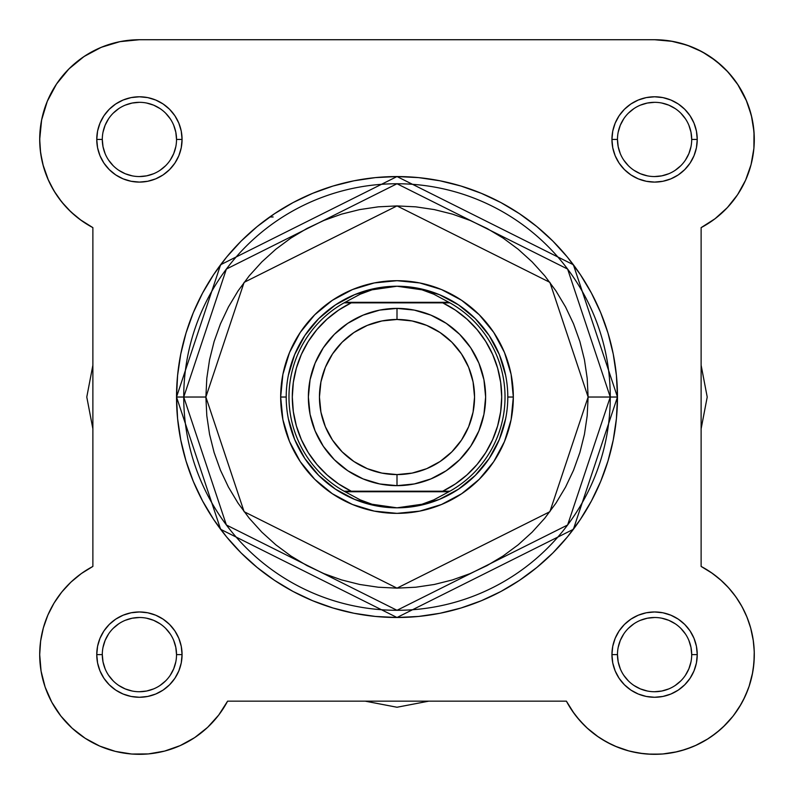 <?xml version="1.0" encoding="UTF-8"?>
<svg xmlns="http://www.w3.org/2000/svg" width="794" height="794" viewBox="0 0 794 794"><rect width="100%" height="100%" fill="white"/><g stroke="black" fill="none" stroke-linecap="round" stroke-linejoin="round"><path stroke-width="1.19" d="M121.293 41.387L115.557 42.618L121.293 41.387M58.597 81.028L56.146 84.581L58.597 81.028M39.75 136.171L39.859 144.984L39.75 136.171M82.08 573.04L78.755 575.471L82.08 573.04M72.175 580.98L68.671 584.344L72.175 580.98M63.312 590.18L60.175 594.091L63.322 590.18M49.208 612.114L47.432 616.114L49.208 612.114M43.849 626.138L43.293 628.104L43.849 626.138M217.318 716.843L219.779 713.637L217.308 716.853M566.519 701.37L574.221 713.637L566.4 701.152L572.434 711.116L579.58 720.317L587.759 728.614L579.58 720.317L572.434 711.116L566.4 701.152L227.6 701.152L218.697 715.076L227.6 701.152A99.716 99.716 0 0 1 39.7 654.613A99.716 99.716 0 0 1 92.878 566.43L81.385 573.526L70.944 582.121L81.385 573.526L92.878 566.43L92.878 227.63L80.005 219.521M601.336 738.916L611.648 744.603L601.336 738.916M695.147 745.705L708.03 738.797L695.147 745.705M723.096 727.066L733.001 716.208L723.096 727.066M743.204 700.328L748.226 688.894L743.204 700.328M749.04 686.562L752.702 672.409L749.04 686.562M754.29 653.134L753.754 644.202L754.29 653.134M753.387 641.125L750.648 627.895L753.387 641.125M750.131 626.079L746.568 616.114L750.131 626.079M744.772 612.075L740.921 604.72L744.782 612.105M712.615 573.526L701.122 566.43L712.615 573.526L721.825 580.98L715.245 575.471M738.281 85.236L728.167 72.145L738.281 85.236L746.082 99.806L751.372 115.467L754.002 131.794L753.903 148.329L751.064 164.616L745.586 180.208L737.596 194.689L727.324 207.641L715.057 218.727L701.122 227.63L701.122 566.43L711.087 572.454L701.122 566.43A99.716 99.716 0 0 1 725.091 725.121A99.716 99.716 0 0 1 566.4 701.152L227.6 701.152M753.705 150.294L754.141 144.984L753.705 150.294M751.968 117.978L748.117 104.868L751.968 117.978M746.707 101.285L737.497 84.045L746.707 101.285M690.294 46.34L678.443 42.618L690.294 46.34M725.329 584.344L730.679 590.18M733.825 594.091L738.36 600.532M754.27 657.015L753.298 668.717M741.259 703.931L733.636 715.394M720.148 729.746L710.69 737.05M692.07 747.015L680.845 750.806M677.024 751.769L662.524 754.012M661.005 754.121L647.696 754.092M643.606 753.724L631.051 751.511M628.957 750.975L615.122 746.181M598.368 736.961L586.925 727.86M584.85 725.885L576.692 716.863M195.632 736.961L192.664 738.916M182.352 744.603L178.878 746.181M165.043 750.975L162.949 751.511M150.394 753.724L146.304 754.092M132.995 754.121L131.476 754.012M116.976 751.769L113.155 750.806M101.93 747.015L98.853 745.705M85.97 738.797L83.31 737.05M73.852 729.746L70.904 727.066M60.999 716.208L60.364 715.394M52.741 703.931L50.796 700.328M45.774 688.894L44.96 686.562M41.298 672.409L40.702 668.717M39.73 657.015L39.71 653.134M40.246 644.182L40.702 640.49M76.204 216.554L68.423 209.457M64.661 205.428L58.329 197.478M55.362 193.091L49.655 182.878M48.414 180.208L42.936 164.616M42.201 161.629L40.296 150.294M40.841 124.41L42.032 117.978M45.883 104.868L47.571 100.61M47.918 99.806L48.374 98.774M67.52 70.348L72.175 65.813M81.375 58.349L87.191 54.498M97.404 49.01L103.706 46.34M92.878 566.43L92.878 227.63L81.385 220.524L70.944 211.929L61.773 202.004L70.944 211.929L81.385 220.524L92.878 227.63A99.716 99.716 0 0 1 39.7 139.436L40.613 152.924L39.7 139.436A99.716 99.716 0 0 1 139.416 39.73L654.584 39.73L672.707 41.387M696.596 49.01L706.809 54.498M709.985 56.533L721.825 65.813M726.48 70.348L735.403 81.028M753.159 124.41L754.25 136.171M751.799 161.629L750.886 165.301M747.333 176.07L746.152 178.908M745.834 179.633L744.345 182.878M738.638 193.091L735.671 197.478M729.339 205.428L725.577 209.457M717.796 216.554L713.995 219.521M397 707.246L365.19 701.152L397 707.246L428.81 701.152L397 707.246M86.784 397.03L92.878 428.839L86.784 397.03L92.878 365.22L86.784 397.03M707.216 397.03L701.122 365.22L707.216 397.03L701.122 428.839L707.216 397.03M640.401 620.322L647.348 618.218L654.584 617.504M623.737 633.989L620.293 640.421L618.189 647.378M675.208 685.48L680.835 680.855L675.208 685.48M173.707 640.421L175.811 647.378L176.526 654.613A37.12 37.12 0 0 0 139.416 617.504A37.12 37.12 0 0 0 102.297 654.613L96.759 654.613A42.658 42.658 0 0 1 139.416 611.966A42.658 42.658 0 0 1 182.064 654.613L176.526 654.613A37.12 37.12 0 0 1 139.416 691.733A37.12 37.12 0 0 1 102.297 654.613A37.12 37.12 0 0 1 139.416 617.504A37.12 37.12 0 0 1 176.526 654.613L182.064 654.613L181.25 646.296L178.819 638.297L174.879 630.922L169.569 624.451L163.107 619.151L155.733 615.211L147.734 612.779L139.416 611.966L131.089 612.779L123.09 615.211L115.716 619.151L109.254 624.451L103.945 630.922L100.004 638.297L97.573 646.296L96.759 654.613L97.573 662.94L100.004 670.94L103.945 678.314L109.254 684.775L115.716 690.085L123.09 694.025L131.089 696.447L139.416 697.271L147.734 696.447L155.733 694.025L163.107 690.085L169.569 684.775L174.879 678.314L178.819 670.94L181.25 662.94L182.064 654.613A42.658 42.658 0 0 1 139.416 697.271A42.658 42.658 0 0 1 96.759 654.613L102.297 654.613L103.012 661.859L105.126 668.816M160.041 623.766L153.599 620.322M108.55 675.237L113.165 680.855L108.55 675.237M685.45 118.822L680.835 113.195L685.45 118.832M620.293 153.629L618.189 146.682L617.474 139.436L611.936 139.436A42.658 42.658 0 0 1 654.584 96.789A42.658 42.658 0 0 1 697.241 139.436L691.703 139.436A37.12 37.12 0 0 0 654.584 102.327A37.12 37.12 0 0 0 617.474 139.436A37.12 37.12 0 0 1 654.584 102.327A37.12 37.12 0 0 1 691.703 139.436A37.12 37.12 0 0 1 654.584 176.556A37.12 37.12 0 0 1 617.474 139.436L617.474 139.436A37.12 37.12 0 0 0 654.584 176.556A37.12 37.12 0 0 0 691.703 139.436L690.988 132.201L688.874 125.234M633.959 170.293L640.401 173.737M118.792 108.58L113.165 113.195L118.792 108.58M153.599 173.737L146.652 175.841L139.416 176.556M170.263 160.07L173.707 153.629L175.811 146.682M588.116 397.03L549.895 511.693L397 588.146L244.105 511.693L205.884 397.03L183.732 397.03L226.379 524.993L397 610.298L567.621 524.993L610.268 397.03L588.116 397.03L587.193 415.758L584.444 434.308L579.888 452.501L573.566 470.167L565.546 487.119L555.909 503.207L544.734 518.264L532.139 532.169L518.244 544.763L503.178 555.929L487.089 565.576L470.137 573.596L452.481 579.908L434.288 584.473L415.728 587.223L397 588.146L378.272 587.223L359.712 584.473L341.519 579.908L323.863 573.596L306.911 565.576L290.822 555.929L275.756 544.763L261.861 532.169L249.266 518.264L238.091 503.207L228.454 487.119L220.434 470.167L214.112 452.501L209.556 434.308L206.807 415.758L205.884 397.03L206.807 378.291L209.556 359.742L214.112 341.549L220.434 323.892L228.454 306.941L238.091 290.852L249.266 275.786L261.861 261.891L275.756 249.296L290.822 238.121L306.911 228.483L323.863 220.464L341.519 214.142L359.712 209.586L378.272 206.837L397 205.914L415.728 206.837L434.288 209.586L452.481 214.142L470.137 220.464L487.089 228.483L503.178 238.121L518.244 249.296L532.139 261.891L544.734 275.786L555.909 290.852L565.546 306.941L573.566 323.892L579.888 341.549L584.444 359.742L587.193 378.291L588.116 397.03L610.268 397.03A213.268 213.268 0 0 1 397 610.298A213.268 213.268 0 0 1 183.732 397.03L176.526 397.03L220.623 529.31L397 617.504L573.377 529.31L617.474 397.03L610.268 397.03L617.474 397.03A220.474 220.474 0 0 1 397 617.504A220.474 220.474 0 0 1 176.526 397.03L177.588 418.637L180.764 440.035L186.024 461.026L193.309 481.402L202.559 500.954L213.685 519.514L226.568 536.893L241.098 552.922L257.137 567.452L274.516 580.345L293.065 591.47L312.628 600.721L333.004 608.006L353.985 613.266L375.393 616.442L397 617.504L418.607 616.442L440.015 613.266L460.996 608.006L481.372 600.721L500.935 591.47L519.484 580.345L536.863 567.452L552.902 552.922L567.432 536.893L580.315 519.514L591.441 500.954L600.691 481.402L607.976 461.026L613.236 440.035L616.412 418.637L617.474 397.03L616.412 375.413L613.236 354.015L607.976 333.023L600.691 312.657L591.441 293.095L580.315 274.535L567.432 257.157L552.902 241.128L536.863 226.598L519.484 213.715L500.935 202.589L481.372 193.339L460.996 186.044L440.015 180.794L418.607 177.618L397 176.556L375.393 177.618L353.985 180.794L333.004 186.044L312.628 193.339L293.065 202.589L274.516 213.715L257.137 226.598L241.098 241.128L226.568 257.157L213.685 274.535L202.559 293.095L193.309 312.657L186.024 333.023L180.764 354.015L177.588 375.413L176.526 397.03A220.474 220.474 0 0 1 397 176.556A220.474 220.474 0 0 1 617.474 397.03L573.377 264.739L397 176.556L220.623 264.739L176.526 397.03L183.732 397.03A213.268 213.268 0 0 1 397 183.751A213.268 213.268 0 0 1 610.268 397.03L567.621 269.067L397 183.751L226.379 269.067L183.732 397.03L205.884 397.03L244.105 282.356L397 205.914L549.895 282.356L588.116 397.03M691.703 654.613L697.241 654.613A42.658 42.658 0 0 1 654.584 697.271A42.658 42.658 0 0 1 611.936 654.613L612.75 662.94L615.181 670.94L619.121 678.314L624.431 684.775L630.893 690.085L638.267 694.025L646.266 696.447L654.584 697.271L662.911 696.447L670.91 694.025L678.284 690.085L684.746 684.775L690.055 678.314L693.996 670.94L696.427 662.94L697.241 654.613L696.427 646.296L693.996 638.297L690.055 630.922L684.746 624.451L678.284 619.151L670.91 615.211L662.911 612.779L654.584 611.966L646.266 612.779L638.267 615.211L630.893 619.151L624.431 624.451L619.121 630.922L615.181 638.297L612.75 646.296L611.936 654.613L617.474 654.613A37.12 37.12 0 0 0 654.584 691.733A37.12 37.12 0 0 0 691.703 654.613A37.12 37.12 0 0 0 654.584 617.504A37.12 37.12 0 0 0 617.474 654.613L611.936 654.613A42.658 42.658 0 0 1 654.584 611.966A42.658 42.658 0 0 1 697.241 654.613L691.703 654.613A37.12 37.12 0 0 1 654.584 691.733A37.12 37.12 0 0 1 617.474 654.613A37.12 37.12 0 0 1 654.584 617.504A37.12 37.12 0 0 1 691.703 654.613L690.988 647.378L688.874 640.411M176.526 139.436L182.064 139.436A42.658 42.658 0 0 1 139.416 182.094A42.658 42.658 0 0 1 96.759 139.436L97.573 147.763L100.004 155.763L103.945 163.137L109.254 169.598L115.716 174.908L123.09 178.849L131.089 181.27L139.416 182.094L147.734 181.27L155.733 178.849L163.107 174.908L169.569 169.598L174.879 163.137L178.819 155.763L181.25 147.763L182.064 139.436L181.25 131.119L178.819 123.12L174.879 115.745L169.569 109.274L163.107 103.974L155.733 100.034L147.734 97.602L139.416 96.789L131.089 97.602L123.09 100.034L115.716 103.974L109.254 109.274L103.945 115.745L100.004 123.12L97.573 131.119L96.759 139.436L102.297 139.436A37.12 37.12 0 0 0 139.416 176.556A37.12 37.12 0 0 0 176.526 139.436A37.12 37.12 0 0 0 139.416 102.327A37.12 37.12 0 0 0 102.297 139.436L96.759 139.436A42.658 42.658 0 0 1 139.416 96.789A42.658 42.658 0 0 1 182.064 139.436L176.526 139.436A37.12 37.12 0 0 1 139.416 176.556A37.12 37.12 0 0 1 102.297 139.436A37.12 37.12 0 0 1 139.416 102.327A37.12 37.12 0 0 1 176.526 139.436L175.811 132.201L173.697 125.234M513.331 397.03L507.793 397.03L513.331 397.03L511.098 374.331L504.478 352.506L493.729 332.398L479.258 314.771L461.632 300.301L441.514 289.552L419.698 282.932L397 280.699L374.302 282.932L352.486 289.552L332.368 300.301L314.742 314.771L300.271 332.398L289.522 352.506L282.902 374.331L280.669 397.03A116.331 116.331 0 0 1 397 280.699A116.331 116.331 0 0 1 513.331 397.03A116.331 116.331 0 0 1 397 513.361A116.331 116.331 0 0 1 280.669 397.03L282.902 419.718L289.522 441.543L300.271 461.661L314.742 479.288L332.368 493.749L352.486 504.498L374.302 511.118L397 513.361L419.698 511.118L441.514 504.498L461.632 493.749L479.258 479.288L493.729 461.661L504.478 441.543L511.098 419.718L513.331 397.03M286.207 397.03L280.669 397.03L286.207 397.03M269.732 216.99L273.146 216.99M47.848 615.142L43.352 627.895L40.613 641.125L39.7 654.613L41.07 671.089L45.149 687.118L51.809 702.243L60.89 716.069L72.125 728.197L60.89 716.069L51.809 702.243L45.149 687.118L41.07 671.089L39.7 654.613L40.613 641.125L43.352 627.895L47.848 615.142L54.022 603.122L61.773 592.046L70.944 582.121M99.776 746.112L115.448 751.402L99.776 746.112L85.206 738.301L72.125 728.197M131.764 754.032L148.299 753.933L164.586 751.094L148.299 753.933L131.764 754.032L115.448 751.402M596.85 735.909L606.725 742.092L596.85 735.909L587.759 728.614M617.256 747.075L628.292 750.796L617.256 747.075L606.725 742.092M685.738 749.338L696.576 745.06L685.738 749.338L674.473 752.325L662.94 753.972L651.298 754.27L639.696 753.208L628.292 750.796M725.091 725.121L732.842 716.416L725.091 725.121L716.386 732.862L706.839 739.542L696.576 745.06M739.512 706.868L745.03 696.606L739.512 706.868L732.842 716.416M750.767 628.322L747.045 617.285L742.062 606.755L735.879 596.87L728.584 587.788L735.879 596.87L742.062 606.755L747.045 617.285L750.767 628.322L753.178 639.716L754.25 651.328L753.953 662.97L752.295 674.503L749.308 685.768L745.03 696.606M720.287 579.61L711.087 572.454L720.287 579.61L728.584 587.788M728.167 72.145L716.039 60.91L728.167 72.145M687.088 45.169L671.069 41.099L687.088 45.169L702.224 51.838L716.039 60.91M139.416 39.73L119.963 41.645L101.255 47.312L119.963 41.645L139.416 39.73L654.584 39.73L671.069 41.099M43.352 166.164L47.848 178.908L54.022 190.927L47.848 178.908L43.352 166.164L40.613 152.924M218.697 715.076L207.621 727.354L194.659 737.626L180.188 745.606L164.586 751.094M61.773 202.004L54.022 190.927M39.7 139.436L41.616 119.983L47.293 101.285L56.503 84.045L68.909 68.929L84.015 56.533L101.255 47.312M691.703 139.436L697.241 139.436A42.658 42.658 0 0 1 654.584 182.094A42.658 42.658 0 0 1 611.936 139.436L612.75 147.763L615.181 155.763L619.121 163.137L624.431 169.598L630.893 174.908L638.267 178.849L646.266 181.27L654.584 182.094L662.911 181.27L670.91 178.849L678.284 174.908L684.746 169.598L690.055 163.137L693.996 155.763L696.427 147.763L697.241 139.436L696.427 131.119L693.996 123.12L690.055 115.745L684.746 109.274L678.284 103.974L670.91 100.034L662.911 97.602L654.584 96.789L646.266 97.602L638.267 100.034L630.893 103.974L624.431 109.274L619.121 115.745L615.181 123.12L612.75 131.119L611.936 139.436L617.474 139.436M288.341 375.413L294.643 354.63L304.876 335.475L318.662 318.682L335.445 304.906L354.6 294.673L375.383 288.361M418.617 288.361L439.4 294.673L458.555 304.906L475.338 318.682L489.124 335.475L499.357 354.63L505.659 375.413M505.659 418.637L499.357 439.429L489.124 458.575L475.338 475.368L458.555 489.144L439.4 499.386L418.617 505.689M375.383 505.689L354.6 499.386L335.445 489.144L318.662 475.368L304.876 458.575L294.643 439.429L288.341 418.637M617.474 654.613L618.189 661.859L620.303 668.816M623.717 675.228L628.342 680.855M633.959 685.47L640.381 688.904L647.348 691.018M654.574 691.733L661.829 691.018L668.796 688.904M685.44 675.247L688.874 668.816L690.988 661.859M685.45 634.009L680.835 628.372M675.218 623.766L668.796 620.322L661.829 618.218M633.979 623.747L628.342 628.372M118.782 685.47L125.204 688.904L132.171 691.018M139.397 691.733L146.652 691.018L153.619 688.904M160.021 685.48L165.658 680.855M170.263 675.247L173.697 668.816L175.811 661.859M170.283 634.009L165.658 628.372M153.619 620.322L146.652 618.218M139.426 617.504L132.171 618.218L125.204 620.322M118.802 623.747L113.165 628.372M108.56 633.989L105.126 640.411L103.012 647.378M102.297 654.603L102.297 654.613A37.12 37.12 0 0 0 139.416 691.733A37.12 37.12 0 0 0 176.526 654.613M623.717 160.051L628.342 165.688M640.381 173.727L647.348 175.841M654.574 176.556L661.829 175.841L668.796 173.727M675.198 170.303L680.835 165.688M685.44 160.07L688.874 153.639L690.988 146.682M675.218 108.589L668.796 105.145L661.829 103.041M654.603 102.327L647.348 103.041L640.381 105.145M633.979 108.57L628.342 113.195M623.737 118.812L620.303 125.234L618.189 132.201M102.297 139.436L103.012 146.682L105.126 153.639M108.55 160.051L113.165 165.688M118.782 170.293L125.204 173.727L132.171 175.841M160.021 170.303L165.658 165.688M170.283 118.832L165.658 113.195M160.041 108.589L153.619 105.145L146.652 103.041M139.426 102.327L132.171 103.041L125.204 105.145M108.56 118.812L105.126 125.234L103.012 132.201M654.584 39.73A99.716 99.716 0 0 1 701.122 227.63L701.122 566.43M397 308.4A88.63 88.63 0 0 1 485.63 397.03A88.63 88.63 0 0 1 397 485.66A88.63 88.63 0 0 0 485.63 397.03A88.63 88.63 0 0 0 397 308.4L397 319.476A77.554 77.554 0 0 1 474.554 397.03A77.554 77.554 0 0 1 397 474.584L397 485.66L414.289 483.953L430.914 478.911L446.238 470.723L459.676 459.696L470.693 446.268L478.881 430.944L483.933 414.319L485.63 397.03L483.933 379.74L478.881 363.106L470.693 347.782L459.676 334.353L446.238 323.337L430.914 315.139L414.289 310.097L397 308.4L379.711 310.097L363.086 315.139L347.762 323.337L334.324 334.353L323.307 347.782L315.119 363.106L310.067 379.74L308.37 397.03L310.067 414.319L315.119 430.944L323.307 446.268L334.324 459.696L347.762 470.723L363.086 478.911L379.711 483.953L397 485.66L397 474.584L381.874 473.095L367.324 468.678L353.916 461.513L342.164 451.865L332.517 440.114L325.351 426.706L320.935 412.155L319.446 397.03L320.935 381.894L325.351 367.344L332.517 353.945L342.164 342.184L353.916 332.547L367.324 325.381L381.874 320.965L397 319.476L412.126 320.965L426.676 325.381L440.084 332.547L451.836 342.184L461.483 353.945L468.649 367.344L473.065 381.894L474.554 397.03L473.065 412.155L468.649 426.706L461.483 440.114L451.836 451.865L440.084 461.513L426.676 468.678L412.126 473.095L397 474.584A77.554 77.554 0 0 1 319.446 397.03A77.554 77.554 0 0 1 397 319.476L397 308.4A88.63 88.63 0 0 0 308.37 397.03A88.63 88.63 0 0 0 397 485.66A88.63 88.63 0 0 1 308.37 397.03A88.63 88.63 0 0 1 397 308.4M347.226 302.851L449.92 302.851A108.024 108.024 0 0 1 449.92 491.198L433.822 499.853L421.951 504.25L409.595 506.919L397 507.823A110.793 110.793 0 0 0 507.793 397.03A110.793 110.793 0 0 0 397 286.237L384.405 287.13L372.049 289.81L360.178 294.207L345.082 302.306L448.918 302.306L433.822 294.207L421.951 289.81L409.595 287.13L397 286.237A110.793 110.793 0 0 1 507.793 397.03A110.793 110.793 0 0 1 397 507.823L384.405 506.919L372.049 504.25L360.178 499.853L344.08 491.198L351.246 491.198L338.572 483.903L327.039 474.911L316.866 464.401L308.251 452.58L301.383 439.668L296.37 425.921L293.323 411.62L292.301 397.03L293.323 382.44L296.37 368.128L301.383 354.392L308.251 341.48L316.866 329.649L327.039 319.138L338.572 310.146L351.246 302.851L442.754 302.851L455.428 310.146L466.961 319.138L477.134 329.649L485.749 341.48L492.617 354.392L497.63 368.128L500.677 382.44L501.699 397.03L500.677 411.62L497.63 425.921L492.617 439.668L485.749 452.58L477.134 464.401L466.961 474.911L455.428 483.903L442.754 491.198L351.246 491.198L446.774 491.198M446.953 491.198L449.92 491.198L448.918 491.754L345.082 491.754L448.918 491.754L433.822 499.853L421.951 504.25L397 507.823L372.049 504.25L360.178 499.853L344.08 491.198A108.024 108.024 0 0 1 344.08 302.851L345.082 302.306L344.08 302.851A108.024 108.024 0 0 0 344.08 491.198L351.246 491.198A104.699 104.699 0 0 1 351.246 302.851L344.08 302.851M449.92 491.198A108.024 108.024 0 0 0 449.92 302.851L448.918 302.306L345.082 302.306L360.178 294.207L372.049 289.81L397 286.237L421.951 289.81L433.822 294.207L449.92 302.851L444.858 302.851M397 286.237A110.793 110.793 0 0 0 286.207 397.03A110.793 110.793 0 0 0 397 507.823A110.793 110.793 0 0 1 286.207 397.03A110.793 110.793 0 0 1 397 286.237M444.868 302.851L442.754 302.851A104.699 104.699 0 0 1 442.754 491.198L446.943 491.198"/></g></svg>
